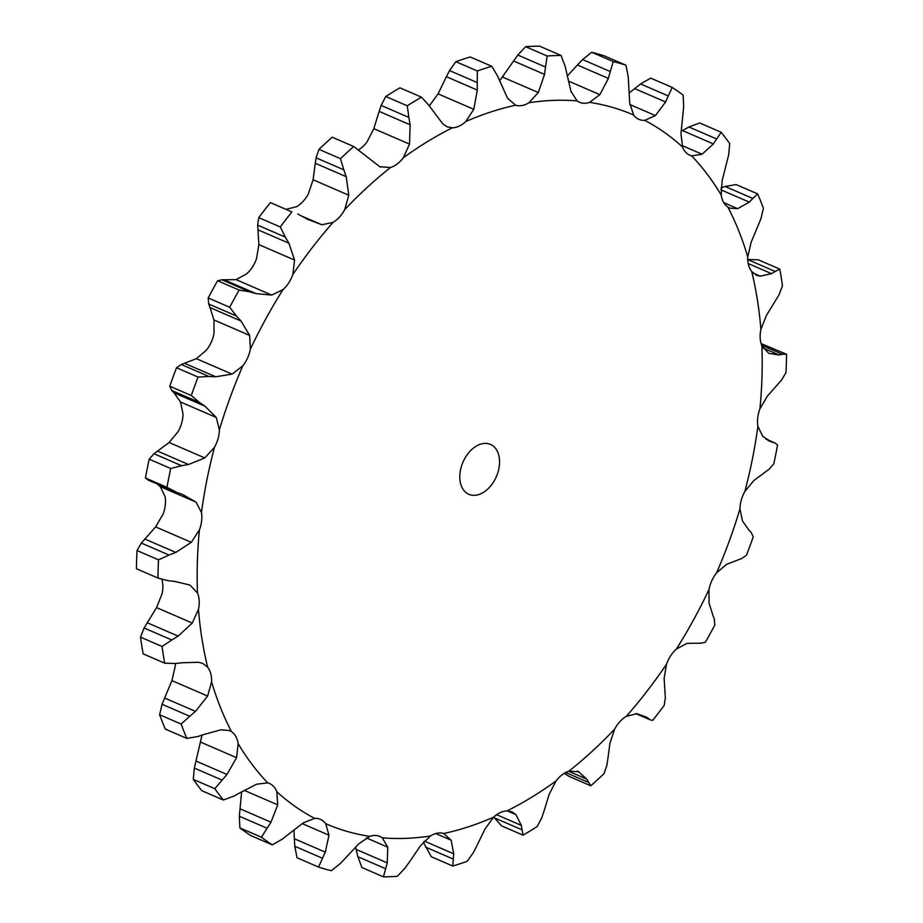 <?xml version="1.0" encoding="UTF-8"?>
<svg xmlns="http://www.w3.org/2000/svg" width="923" height="923" viewBox="0 0 923 923"><rect width="100%" height="100%" fill="white"/><g stroke="black" fill="none" stroke-linecap="round" stroke-linejoin="round"><path stroke-width="1.38" d="M282.426 839.042L272.297 844.868A429.841 287.618 -66.6 0 1 261.394 837.196L239.876 827.885L239.334 816.232L241.63 791.865M239.876 827.885A429.841 287.618 -66.6 0 0 250.779 835.569L272.297 844.868M288.922 833.942L281.803 839.492M314.616 818.366A386.333 258.509 -66.6 0 1 276.842 791.772A26.675 17.849 -66.6 0 0 273.162 785.981A26.675 17.849 -66.6 0 0 269.435 783.454A26.675 17.849 -66.6 0 0 267.728 782.866A386.333 258.509 -66.6 0 1 238.169 743.684A26.675 17.849 -66.6 0 0 235.85 736.531A26.675 17.849 -66.6 0 0 231.477 731.639A386.333 258.509 -66.6 0 1 211.598 681.843A26.675 17.849 -66.6 0 0 210.767 673.698A26.675 17.849 -66.6 0 0 207.663 667.271A386.333 258.509 -66.6 0 1 198.468 609.353A26.675 17.849 -66.6 0 0 199.172 600.608A26.675 17.849 -66.6 0 0 197.487 592.97A386.333 258.509 -66.6 0 1 199.449 529.837A26.675 17.849 -66.6 0 0 201.629 520.941A26.675 17.849 -66.6 0 0 201.468 512.473A386.333 258.509 -66.6 0 1 214.471 447.297A26.675 17.849 -66.6 0 0 218.036 438.69A26.675 17.849 -66.6 0 0 219.397 429.818A386.333 258.509 -66.6 0 1 242.795 365.854A26.675 17.849 -66.6 0 0 247.572 357.974A26.675 17.849 -66.6 0 0 250.375 349.148A386.333 258.509 -66.6 0 1 283.003 289.603A26.675 17.849 -66.6 0 0 288.737 282.842A26.675 17.849 -66.6 0 0 292.856 274.5A386.333 258.509 -66.6 0 1 333.065 222.374A26.675 17.849 -66.6 0 0 339.479 217.067A26.675 17.849 -66.6 0 0 344.706 209.625A386.333 258.509 -66.6 0 1 390.475 167.524A26.675 17.849 -66.6 0 0 397.248 163.936A26.675 17.849 -66.6 0 0 403.316 157.775A386.333 258.509 -66.6 0 1 452.374 127.812A26.675 17.849 -66.6 0 0 459.158 126.128A26.675 17.849 -66.6 0 0 465.757 121.548A386.333 258.509 -66.6 0 1 515.634 105.222A26.675 17.849 -66.6 0 0 522.083 105.534A26.675 17.849 -66.6 0 0 528.902 102.765A386.333 258.509 -66.6 0 1 577.083 100.895A26.675 17.849 -66.6 0 0 579.459 102.257A26.675 17.849 -66.6 0 0 582.898 103.18A26.675 17.849 -66.6 0 0 589.578 102.361A386.333 258.509 -66.6 0 1 633.663 115.04A26.675 17.849 -66.6 0 0 638.52 119.182A26.675 17.849 -66.6 0 0 638.947 119.379A26.675 17.849 -66.6 0 0 644.739 120.359A386.333 258.509 -66.6 0 1 682.512 146.965A26.675 17.849 -66.6 0 0 686.193 152.757A26.675 17.849 -66.6 0 0 689.919 155.272A26.675 17.849 -66.6 0 0 691.627 155.86A386.333 258.509 -66.6 0 1 721.186 195.041A26.675 17.849 -66.6 0 0 723.505 202.195A26.675 17.849 -66.6 0 0 727.878 207.087A386.333 258.509 -66.6 0 1 747.757 256.882A26.675 17.849 -66.6 0 0 748.588 265.039A26.675 17.849 -66.6 0 0 751.691 271.454A386.333 258.509 -66.6 0 1 760.887 329.373A26.675 17.849 -66.6 0 0 760.183 338.118A26.675 17.849 -66.6 0 0 761.867 345.756A386.333 258.509 -66.6 0 1 759.906 408.889A26.675 17.849 -66.6 0 0 757.725 417.784A26.675 17.849 -66.6 0 0 757.887 426.253A386.333 258.509 -66.6 0 1 744.884 491.428A26.675 17.849 -66.6 0 0 741.307 500.047A26.675 17.849 -66.6 0 0 739.958 508.908A386.333 258.509 -66.6 0 1 716.56 572.871A26.675 17.849 -66.6 0 0 711.783 580.752A26.675 17.849 -66.6 0 0 708.979 589.589A386.333 258.509 -66.6 0 1 676.351 649.123A26.675 17.849 -66.6 0 0 670.617 655.884A26.675 17.849 -66.6 0 0 666.498 664.237A386.333 258.509 -66.6 0 1 626.29 716.352A26.675 17.849 -66.6 0 0 619.875 721.659A26.675 17.849 -66.6 0 0 614.649 729.112A386.333 258.509 -66.6 0 1 568.868 771.201A26.675 17.849 -66.6 0 0 562.107 774.789A26.675 17.849 -66.6 0 0 556.038 780.962A386.333 258.509 -66.6 0 1 506.981 810.925A26.675 17.849 -66.6 0 0 500.197 812.598A26.675 17.849 -66.6 0 0 493.597 817.178A386.333 258.509 -66.6 0 1 443.721 833.504A26.675 17.849 -66.6 0 0 437.271 833.192A26.675 17.849 -66.6 0 0 430.453 835.973A386.333 258.509 -66.6 0 1 382.272 837.83A26.675 17.849 -66.6 0 0 379.895 836.469A26.675 17.849 -66.6 0 0 376.457 835.546A26.675 17.849 -66.6 0 0 369.777 836.365A386.333 258.509 -66.6 0 1 325.692 823.685A26.675 17.849 -66.6 0 0 320.823 819.543A26.675 17.849 -66.6 0 0 320.408 819.347A26.675 17.849 -66.6 0 0 314.616 818.366L303.298 822.866L288.345 834.415M276.842 791.772L277.719 804.856L270.981 822.185L261.394 837.196M465.757 121.548L473.776 109.295L477.329 90.096L446.374 76.701L438.079 93.858L429.403 105.822A26.675 17.849 -66.6 0 1 429.31 105.903M403.316 157.775L409.524 144.103L410.1 124.778L379.145 111.383L373.827 128.666L366.962 142.038A26.675 17.849 -66.6 0 1 360.893 148.211A26.675 17.849 -66.6 0 1 358.759 149.676M344.706 209.625L348.779 195.214L346.217 176.674L315.262 163.279L313.082 179.766L308.351 193.888A26.675 17.849 -66.6 0 1 303.125 201.341A26.675 17.849 -66.6 0 1 296.71 206.648L286.118 209.313M292.856 274.5L294.575 260.067L288.899 243.199L257.944 229.804L258.878 244.618L256.502 258.763A26.675 17.849 -66.6 0 1 252.383 267.116A26.675 17.849 -66.6 0 1 246.649 273.877L236.046 279.634L221.97 279.807L217.609 280.754L239.126 290.064L249.695 291.806L221.97 279.807M250.375 349.148L249.648 335.407L241.007 320.996L210.052 307.601L213.951 319.958L214.021 333.411A26.675 17.849 -66.6 0 1 211.217 342.248A26.675 17.849 -66.6 0 1 206.44 350.129L196.38 358.689L181.277 364.493L176.535 367.735L198.041 377.046L209.002 376.48L181.277 364.493M219.397 429.818L216.236 417.45L204.952 406.178L173.997 392.783L180.527 402.013L183.042 414.092A26.675 17.849 -66.6 0 1 181.693 422.953A26.675 17.849 -66.6 0 1 178.116 431.572L169.117 442.509L153.945 453.724L149.203 459.181L170.72 468.492L181.669 465.723L153.945 453.724M157.164 483.975L160.314 486.652L165.113 496.747A26.675 17.849 -66.6 0 1 165.275 505.216A26.675 17.849 -66.6 0 1 163.094 514.111L155.618 526.895L141.334 543.059L136.996 550.512L158.514 559.823L169.059 555.046L141.334 543.059M161.894 579.413A26.675 17.849 -66.6 0 1 162.817 584.882A26.675 17.849 -66.6 0 1 162.113 593.627L156.564 607.611L144.08 627.986L140.527 637.147L162.044 646.458L171.805 639.985L144.08 627.986M175.243 663.568A26.675 17.849 -66.6 0 1 175.243 666.118L171.909 680.609L162.056 704.284L159.61 714.737L181.127 724.047L189.78 716.271L162.056 704.284M277.719 804.856L244.272 790.376M270.981 822.185L240.026 808.79M267.059 828.231L239.334 816.232M325.692 823.685L328.969 835.188L325.311 852.148L294.356 838.765L294.01 829.835M267.728 782.866L256.606 784.227L240.568 792.476M318.562 867.078L297.044 857.767L294.772 846.276L322.496 858.275L318.562 867.078A429.841 287.618 -66.6 0 0 331.288 870.735L340.425 863.432M294.841 847.049L294.333 838.015M234.096 796.018L223.343 800.022L201.825 790.711A429.841 287.618 -66.6 0 1 193.288 779.404L194.338 768.098L201.999 735.193M369.777 836.365L358.828 843.772L345.583 857.986M238.169 743.684L236.576 757.691L200.879 742.242M382.272 837.83L387.764 847.176L366.362 837.911M231.477 731.639L229.527 730.578L221.07 729.781L204.652 734.281M387.764 847.176L387.256 862.878L383.426 876.85L361.908 867.539L357.882 856.74L355.597 847.083M197.857 736.519L186.861 738.423L165.344 729.112A429.841 287.618 -66.6 0 1 159.61 714.737M430.453 835.973L420.403 845.906L409.408 862.013M211.598 681.843L207.606 696.057L171.909 680.609M443.721 833.504L451.151 840.207L435.771 833.55M207.663 667.271L202.622 663.349L198.491 662.276L182.373 662.737M451.151 840.207L453.689 853.798L452.755 866.028L431.237 856.729L423.369 842.168M175.543 663.533L164.698 663.175L143.18 653.865A429.841 287.618 -66.6 0 1 140.527 637.147M493.597 817.178L484.921 829.142L476.626 846.299M198.468 609.353L192.261 623.048L156.564 607.611M506.981 810.925L512.161 811.894L515.945 814.628L507.362 810.913M197.487 592.97L189.942 585.067M515.945 814.628L521.299 825.393L523.053 835.165L501.547 825.854L493.69 817.097M168.263 580.717L157.948 578.052L136.431 568.741A429.841 287.618 -66.6 0 1 136.996 550.512M556.038 780.962L549.173 794.334L543.855 811.617M199.449 529.837L191.315 542.332L155.618 526.895M568.868 771.201L578.917 771.743L577.371 771.074M578.167 771.374L586.682 779.07L590.812 785.796A429.841 287.618 -66.6 0 0 604.034 773.636L606.919 765.19M201.468 512.473L196.011 502.1L182.535 494.463M590.812 785.796L569.295 776.485L564.241 773.324M149.203 459.181A429.841 287.618 -66.6 0 0 145.453 477.999L148.649 480.225M614.649 729.112L609.918 743.234L607.738 759.721M214.471 447.297L204.814 457.946L169.117 442.509M626.29 716.352L636.882 713.687L646.562 717.171L650.507 719.963L652.63 720.39A429.841 287.618 -66.6 0 0 664.237 705.345L665.368 697.857M176.535 367.735A429.841 287.618 -66.6 0 0 169.774 386.206L171.759 390.498L199.495 402.486L191.292 395.517A429.841 287.618 -66.6 0 1 198.041 377.046M171.563 390.279L174.239 393.025M666.498 664.237L664.122 678.382L665.056 693.196M242.795 365.854L232.077 374.127L196.38 358.689M676.351 649.123L686.954 643.366L701.03 643.193L705.391 642.246A429.841 287.618 -66.6 0 0 714.806 625.056L714.298 618.987M208.194 297.944L229.7 307.255L236.438 316.012L208.702 304.013L208.194 297.944A429.841 287.618 -66.6 0 1 217.609 280.754M208.598 303.667L210.213 307.97M708.979 589.589L709.049 603.042L712.948 615.399M283.003 289.603L271.743 295.083L236.046 279.634M716.56 572.871L726.62 564.311L741.723 558.507L746.465 555.265A429.841 287.618 -66.6 0 0 753.226 536.794L751.241 532.502M258.763 217.655A429.841 287.618 -66.6 0 1 270.37 202.61L291.887 211.921A429.841 287.618 -66.6 0 0 280.28 226.966L285.357 237.142L257.632 225.143L258.763 217.655L280.28 226.966M257.621 224.681L258.002 230.277M739.958 508.908L742.473 520.987L749.003 530.217M333.065 222.374L321.815 224.762L303.09 216.663M744.884 491.428L753.883 480.491L769.055 469.276L773.797 463.819A429.841 287.618 -66.6 0 0 777.547 445.001L775.193 443.075L765.836 439.025M318.966 149.364L340.483 158.675L343.806 169.809L316.081 157.81L318.966 149.364A429.841 287.618 -66.6 0 1 332.188 137.204L353.705 146.515L379.78 166.705L390.475 167.524M316.185 157.279L315.204 163.844M757.887 426.253L762.686 436.348L771.42 441.921L768.109 440.49M380.68 167.132L379.78 166.705M759.906 408.889L767.382 396.105L781.666 379.941L786.004 372.488A429.841 287.618 -66.6 0 0 786.569 354.259L782.462 354.282L761.671 345.283M786.569 354.259L761.106 343.587M385.779 96.488L407.297 105.799L408.854 117.406L381.13 105.418L385.779 96.488A429.841 287.618 -66.6 0 1 399.947 87.835L421.453 97.146L428.803 105.234L442.752 123.809L447.078 126.786L452.374 127.812M381.349 104.83L378.972 111.995M761.867 345.756L768.755 353.371M760.887 329.373L766.436 315.389L778.92 295.014L782.473 285.853A429.841 287.618 -66.6 0 0 779.82 269.135L775.182 271.466L747.757 259.594M779.82 269.135L758.302 259.825L747.457 259.467M455.847 61.679L477.364 70.99L477.237 82.562L449.513 70.563L455.847 61.679A429.841 287.618 -66.6 0 1 470.245 56.972L491.763 66.271L497.52 75.928L507.546 98.242L515.634 105.222M449.847 69.963L446.086 77.324M751.691 271.454L756.56 275.308L760.206 276.162L771.582 273.658L748.241 263.563M747.757 256.882L751.091 242.391L760.944 218.716L763.39 208.263A429.841 287.618 -66.6 0 0 757.656 193.888L752.868 198.48L725.143 186.481L721.001 187.807M528.902 102.765L538.305 92.542L544.547 74.382L513.592 60.987L499.631 80.832M757.656 193.888L736.139 184.577L725.143 186.481M525.66 46.692L547.177 56.003L545.528 67.021L517.803 55.022L525.66 46.692A429.841 287.618 -66.6 0 1 539.574 46.15L561.092 55.461L565.118 66.26L570.933 91.273L577.083 100.895M518.253 54.445L513.188 61.587M727.878 207.087L729.816 208.148L737.627 208.667L749.314 202.114L720.898 189.826M721.186 195.041L722.121 180.758L728.662 154.902L729.712 143.596A429.841 287.618 -66.6 0 0 721.175 132.289L716.64 138.981L688.904 126.982L699.657 122.978L721.175 132.289M589.578 102.361L599.869 94.665L608.372 78.409L577.417 65.014L567.403 75.917M691.627 155.86L702.103 154.222L713.387 143.919L682.432 130.524L681.37 131.135M689.585 126.636L681.809 130.893M591.712 52.265L613.23 61.576L610.299 71.567L582.575 59.568L591.712 52.265A429.841 287.618 -66.6 0 1 604.438 55.922L625.956 65.233L628.228 76.724L629.728 103.261L633.663 115.04M583.117 59.026L576.921 65.568M682.512 146.965L680.978 133.593L683.666 106.768L683.124 95.115A429.841 287.618 -66.6 0 0 672.221 87.431L668.31 95.957L640.574 83.958L650.703 78.132L672.221 87.431M644.739 120.359L655.399 115.583L665.61 101.98L634.655 88.585L629.417 92.831M641.197 83.508L634.078 89.058M325.577 851.537L322.196 858.875M346.079 857.432L339.883 863.974M236.576 757.691L226.977 774.455L214.805 788.704A429.841 287.618 -66.6 0 0 223.343 800.022M241.191 792.107L233.415 796.364M405.197 867.978L397.34 876.308A429.841 287.618 -66.6 0 1 383.426 876.85M409.812 861.413L404.747 868.555M207.606 696.057L195.503 711.379L189.78 716.271M186.861 738.423A429.841 287.618 -66.6 0 1 181.127 724.047M205.298 734.039L197.164 736.739M473.487 852.437L467.153 861.321A429.841 287.618 -66.6 0 1 452.755 866.028M476.914 845.676L473.153 853.037M192.261 623.048L178.151 636.109L171.805 639.985M164.698 663.175A429.841 287.618 -66.6 0 1 162.044 646.458M183.042 662.645L174.839 663.602M541.87 817.582L537.221 826.512A429.841 287.618 -66.6 0 1 523.053 835.165M544.028 811.005L541.651 818.17M191.315 542.332L175.785 552.416L169.059 555.046M157.948 578.052A429.841 287.618 -66.6 0 1 158.514 559.823M175.52 581.502L167.582 580.636M189.884 585.044L174.885 581.444M607.795 759.156L606.815 765.721M204.814 457.946L188.511 464.5L181.669 465.723M176.385 492.224L166.971 487.309A429.841 287.618 -66.6 0 1 170.72 468.492M183.123 494.682L175.739 491.994M664.998 692.723L665.379 698.319M232.077 374.127L215.717 376.769L209.002 376.48M205.471 406.535L198.918 402.105M712.787 615.03L714.402 619.333M271.743 295.083L256.006 293.618L249.695 291.806M229.7 307.255A429.841 287.618 -66.6 0 1 239.126 290.064M241.445 321.481L235.953 315.504M748.761 529.975L751.437 532.721M321.815 224.762L307.394 219.224L297.748 213.963M289.234 243.787L284.976 236.519M771.109 441.829L774.616 442.844M340.483 158.675A429.841 287.618 -66.6 0 1 353.705 146.515M346.437 177.354L343.552 169.117M778.712 355.009L782.785 354.201M768.709 353.347L779.07 354.951L762.975 347.983M407.297 105.799A429.841 287.618 -66.6 0 1 421.453 97.146M410.204 125.505L408.716 116.667M771.201 273.866L775.516 271.235M477.364 70.99A429.841 287.618 -66.6 0 1 491.763 66.271M477.318 90.846L477.214 81.801M748.934 202.472L753.203 198.099M547.177 56.003A429.841 287.618 -66.6 0 1 561.092 55.461M544.42 75.109L545.608 66.271M713.041 144.403L716.94 138.473M613.23 61.576A429.841 287.618 -66.6 0 1 625.956 65.233M608.153 79.078L610.472 70.863M665.321 102.568L668.552 95.346M496.089 477.237A27.194 18.195 -66.6 0 1 468.872 494.324A27.194 18.195 -66.6 0 1 462.977 462.135A27.194 18.195 -66.6 0 1 490.471 444.401A27.194 18.195 -66.6 0 1 496.089 477.237M226.977 774.455L196.022 761.071M222.074 780.085L194.338 768.098M193.288 779.404L214.805 788.704M387.256 862.878L356.301 849.483M385.606 868.728L357.882 856.74M195.503 711.379L164.548 697.984M453.689 853.798L424.338 841.095M453.205 859.071L425.48 847.072M178.151 636.109L147.195 622.713M521.299 825.393L496.609 814.709M521.922 829.765L494.197 817.766M175.785 552.416L144.819 539.02M586.682 779.07L568.66 771.27M588.309 782.3L565.684 772.516M145.453 477.999L166.971 487.309M188.511 464.5L157.556 451.105M649.019 719.052L636.512 713.641M169.774 386.206L191.292 395.517M215.717 376.769L184.75 363.374M256.006 293.618L225.05 280.223M270.37 202.61L291.887 211.921M328.969 835.188L302.236 823.616M196.011 502.1L160.314 486.652M216.236 417.45L180.527 402.013M249.648 335.407L213.951 319.958M294.575 260.067L258.878 244.618M348.779 195.214L313.082 179.766M409.524 144.103L373.827 128.666M473.776 109.295L438.079 93.858M760.206 276.162L753.272 273.173M538.305 92.542L502.597 77.094M737.627 208.667L723.77 202.668M599.869 94.665L568.799 81.224M702.103 154.222L682.028 145.534M655.399 115.583L629.878 104.541M774.351 442.775L766.067 439.198M147.807 479.925L174.32 491.394M635.797 713.594L650.507 719.963"/></g></svg>
